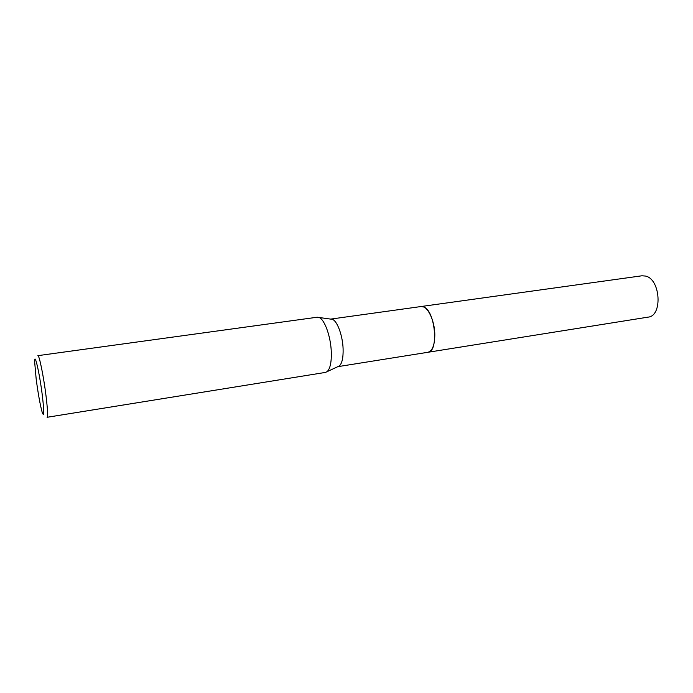 <?xml version="1.0" encoding="UTF-8"?>
<svg xmlns="http://www.w3.org/2000/svg" width="693" height="693" viewBox="0 0 693 693"><rect width="100%" height="100%" fill="white"/><g stroke="black" fill="none" stroke-linecap="round" stroke-linejoin="round"><path stroke-width="1.04" d="M330.708 319.101L421.075 306.531L423.873 307.016C435.377 311.2 438.938 351.983 427.91 352.287L648.12 317.125C662.759 316.086 660.611 279.21 645.625 276.074L641.943 275.788L421.075 306.523C427.26 305.111 434.832 320.443 434.814 334.927C434.658 345.227 432.354 351.013 427.91 352.287L427.72 352.313M420.946 306.549C427.139 304.903 434.832 320.322 434.814 334.927C434.65 345.357 432.302 351.152 427.78 352.304M330.717 319.101L332.371 319.334C337.283 320.937 342.706 335.663 343.104 348.908C343.321 357.735 342.065 363.418 339.336 365.956L325.476 372.41L47.089 417.29C47.999 416.406 47.635 409.156 45.981 395.53C43.607 376.264 39.172 354.686 37.881 355.656L317.238 317.221L319.057 317.489C324.567 319.308 330.769 336.46 331.289 351.879C331.583 362.144 330.197 368.719 327.139 371.621M36.192 379.227L34.65 361.876C34.425 351.022 39.51 372.765 42.282 395.105C44.283 412.205 44.248 417.931 42.178 412.283C40.159 404.946 38.167 393.927 36.192 379.227M427.91 352.287L337.812 366.666M332.371 319.334L319.057 317.489"/></g></svg>
